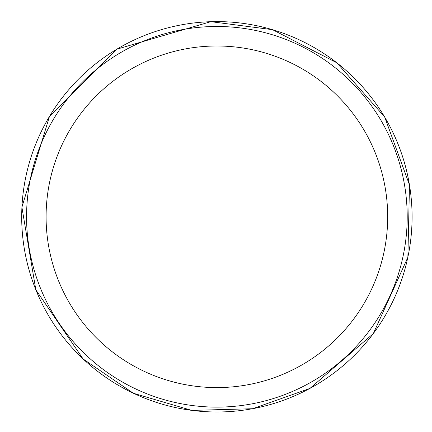 <?xml version="1.0" encoding="UTF-8"?>
<svg xmlns="http://www.w3.org/2000/svg" width="432" height="432" viewBox="0 0 432 432"><rect width="100%" height="100%" fill="white"/><g stroke="black" fill="none" stroke-linecap="round" stroke-linejoin="round"><path stroke-width="0.65" d="M216.891 26.482A190.318 190.318 0 0 1 381.71 311.958A190.318 190.318 0 0 1 52.067 311.958A190.318 190.318 0 0 1 216.891 26.482M216.891 21.6A195.199 195.199 0 0 1 385.933 314.399A195.199 195.199 0 0 1 47.844 314.399A195.199 195.199 0 0 1 216.891 21.6M216.891 45.997A170.797 170.797 0 0 1 364.802 302.195A170.797 170.797 0 0 1 68.974 302.195A170.797 170.797 0 0 1 216.891 45.997M210.838 21.67L272.506 29.668L336.83 62.775L384.685 117.002L409.487 184.95L407.867 257.288L373.318 333.59L309.982 388.395L252.617 408.726L191.786 410.4L133.391 393.266L83.111 358.976L35.84 289.829L21.902 207.241L49.496 116.338L116.732 49.226L210.838 21.67"/></g></svg>
